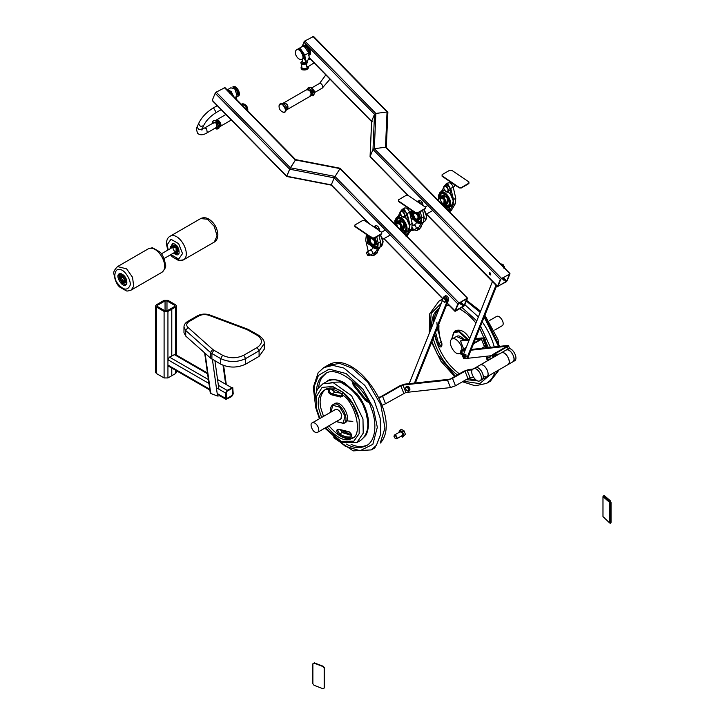 <?xml version="1.0" encoding="UTF-8"?>
<svg xmlns="http://www.w3.org/2000/svg" width="725" height="725" viewBox="0 0 725 725"><rect width="100%" height="100%" fill="white"/><g stroke="black" fill="none" stroke-linecap="round" stroke-linejoin="round"><path stroke-width="1.09" d="M301.836 46.79L304.799 40.999L313.354 36.567M387.041 111.976L387.866 112.357L386.298 147.746L385.51 147.22L386.298 147.746L385.51 147.22L374.327 148.698L385.51 147.22L387.041 111.976L387.83 112.511L387.041 111.976L375.858 113.453L387.041 111.976L312.865 36.341M408.519 195.705L370.103 156.537L370.892 157.062L370.103 156.537L371.626 121.293L372.423 121.818L371.626 121.293L374.517 114.26L375.858 113.453L374.517 114.26L371.599 121.438L370.067 156.682M500.35 279.388L509.947 273.842L507.065 280.874L506.023 281.98L497.468 286.411L500.35 279.388L372.985 149.504L370.103 156.537L372.985 149.504L374.327 148.698L372.985 149.504L374.517 114.26L303.757 42.113M489.484 272.518L489.982 274.367L490.789 274.775M489.602 274.594L489.266 272.582C490.589 272.863 491.043 273.651 490.617 274.929L489.602 274.594M500.73 279.161L498.093 286.303L506.684 281.092L509.566 274.059L500.73 279.161M385.51 147.22L509.947 273.842M497.957 286.638L426.527 214.065M507.672 364.793L512.647 361.929C516.988 360.407 511.125 348.942 506.802 349.876L505.86 350.175C510.291 347.184 516.925 359.709 512.647 361.929L514.397 360.914M507.844 364.702C512.131 362.482 505.488 349.958 501.048 352.948L501.999 352.64C506.322 351.716 512.194 363.18 507.853 364.702L486.729 376.9L483.33 376.556M481.753 379.755L481.926 379.664C486.212 377.444 479.569 364.92 475.129 367.91L479.941 365.137C484.373 362.156 491.006 374.671 486.729 376.9C490.961 374.227 484.508 362.509 479.932 365.137L507.781 349.069C512.203 346.079 518.846 358.603 514.569 360.823M479.832 380.87L480.004 380.779C484.291 378.55 477.648 366.025 473.207 369.025C468.459 371.146 475.79 383.181 479.832 380.87M343.596 431.284L351.652 434.973M343.777 423.482L345.317 422.593C352.214 419.358 341.484 398.822 334.452 403.78L332.92 404.668C339.943 399.711 350.673 420.246 343.777 423.482L336.183 421.597M325.045 389.697C320.423 394.337 319.054 400.599 320.958 408.483L323.522 416.368M328.951 425.774C338.14 436.532 346.088 440.537 352.812 437.791M358.866 418.144C353.592 397.635 337.932 383.878 325.969 389.089M327.029 426.88C336.989 438.272 345.272 442.114 351.879 438.398C362.917 436.015 356.274 403.897 342.762 395.034C336.563 389.388 330.319 387.775 324.048 390.195C318.674 394.599 317.006 401.061 319.036 409.589L321.601 417.473M340.07 419.349L340.75 419.123L341.747 415.244C340.197 410.921 338.004 409 335.186 409.48L334.642 409.951M325.924 373.484L322.426 376.909C320.368 379.528 319.045 383.344 318.456 388.346M351.09 444.353C356.727 446.962 362.128 447.225 367.285 445.132M346.36 444.072C353.265 448.123 359.926 448.675 366.352 445.721C376.647 440.438 376.737 421.143 371.218 408.157C365.817 387.893 336.618 363.959 324.945 374L320.504 378.015C318.048 381.096 316.671 385.8 316.372 392.143M451.557 339.363L454.439 331.37L455.98 330.491C461.046 329.159 465.604 331.833 469.664 338.521M476.008 380.045L468.024 378.541M459.324 373.828C447.135 364.666 438.879 351.725 434.556 335.004M433.586 322.571C433.994 316.68 435.852 312.031 439.169 308.605M477.367 380.806L466.103 379.646M457.403 374.943C446.011 366.506 437.936 354.335 433.178 338.448M431.583 327.591C431.303 318.411 433.922 311.859 439.441 307.926M446.292 305.615L449.409 305.624M459.532 308.823C465.758 312.276 471.205 316.997 475.863 323.006M479.669 328.325L488.333 347.592M489.892 355.875L490.109 359.265M212.778 100.512L212.28 100.286L215.171 93.253L216.213 92.138L224.768 87.716M369.968 224.288L331.307 184.866L334.198 177.833L331.307 184.866L286.756 176.229L290.381 167.783L295.528 159.872L289.638 169.197L215.171 93.253M212.28 100.286L286.756 176.229L289.638 169.197L334.198 177.833L340.079 168.508L334.198 177.833L457.837 303.929L467.444 298.383L464.553 305.415L463.511 306.53L455.445 311.179L454.956 310.952L457.837 303.929M464.172 305.633L466.809 298.492L458.744 303.15L455.336 310.735L464.172 305.633L460.656 302.044M455.445 311.179L447.289 303.132M224.279 87.489L295.329 159.944L339.88 168.581L467.444 298.383M233.541 96.334L231.13 91.377L227.215 89.882M228.656 90.743L230.849 92.039L232.689 95.464M227.016 89.991L230.858 87.77L234.972 89.157L237.148 96.162L235.779 99.388M216.213 123.168L216.866 127.174L207.268 132.72L206.616 128.715L204.559 128.017L214.156 122.471L216.213 123.168M242.313 104.074L244.243 104.128C246.727 105.868 247.914 107.925 247.796 110.291L247.714 110.789L247.796 110.291C247.932 107.481 246.745 105.424 244.243 104.128C242.73 103.521 241.679 103.748 241.099 104.799M216.041 120.259L216.331 120.024C218.388 118.42 222.82 125.362 220.074 126.522L219.729 126.657M215.914 120.368L216.367 120.096C218.379 118.528 222.72 125.316 220.038 126.449L219.793 126.558M237.247 96.624L238.208 96.072C241.579 94.984 237.22 85.958 233.731 86.411L232.77 86.964C236.259 86.52 240.618 95.537 237.247 96.624L236.876 96.778M237.41 94.821C237.827 91.803 236.513 89.519 233.459 87.979M232.036 94.794L227.686 90.362M230.188 93.688L228.71 92.012M295.936 55.272C294.93 52.952 295.084 51.167 296.407 49.925C299.597 47.17 305.524 58.136 301.836 59.332C299.525 59.84 297.558 58.48 295.936 55.272M296.407 49.925L297.359 49.372C300.558 46.617 306.485 57.583 302.796 58.779L301.836 59.332M304.763 46.808C307.527 47.886 308.85 50.134 308.75 53.55M302.688 46.4L303.123 46.047C306.032 43.428 311.868 53.215 308.932 55.163M303.123 46.047L304.083 45.494C307.273 42.739 313.2 53.704 309.512 54.901L308.551 55.453M298.319 48.82L302.162 46.599L304.364 46.608L308.687 52.898L309.185 57.474L307.527 60.927L306.213 61.081L305.352 59.686L304.844 55.118L300.522 48.829L297.884 49.173M299.969 49.581L304.083 54.801L304.591 59.368L305.452 60.764L305.606 62.114L302.941 62.921L302.126 59.16M304.554 59.088L303.213 58.453M301.79 66.546L300.92 67.905L301.99 69.02C306.412 69.582 308.379 68.694 307.889 66.356M300.92 67.905L302.071 69.763C305.533 70.37 307.645 69.727 308.406 67.833L307.953 66.41M301.41 63.102L301.926 67.797L302.706 68.612C305.723 69.047 307.201 68.44 307.137 66.791L306.285 66.138L306.902 63.356M302.343 61.072L300.848 62.64L301.772 63.601C304.763 64.126 306.593 63.564 307.246 61.933L306.711 61.172M307.327 67.198L314.043 62.894M300.92 62.894L301.827 64.117C304.817 64.643 306.648 64.09 307.309 62.45L307.237 62.196M283.656 103.032L283.774 102.959C287.417 103.702 288.641 105.823 287.435 109.303L287.308 109.366M279.043 105.805C278.917 108.623 280.104 110.671 282.605 111.976L282.696 112.012C290.1 113.861 280.512 98.373 279.043 105.805L281.191 103.421L283.973 103.467L287.1 108.016L285.75 111.306L286.157 109.113L282.397 103.648L281.191 103.421M287.073 109.529L287.481 109.375C288.713 105.814 287.462 103.648 283.729 102.887L283.393 103.168M287.481 109.375L310.517 96.072C311.75 92.51 310.499 90.344 306.766 89.583L283.729 102.887M440.791 194.427L440.129 197.037M444.688 204.921L447.234 205.664C453.56 204.822 445.213 189.252 440.764 194.454L440.102 197.064M444.642 204.93L447.234 205.664M444.96 185.382L445.748 184.213L448.113 184.585L451.068 189.723L450.47 194.218L448.177 191.826M441.86 191.155L440.61 191.953L441.86 191.155M443.573 187.811L441.498 191.309M449.4 211.773L451.349 210.413L455.336 203.653L455.762 198.278L453.197 187.059C451.566 183.235 449.736 181.993 447.697 183.325M451.068 189.723L453.515 199.574L453.089 204.948L449.101 211.709L449.736 206.571L455.336 203.653M449.409 210.631L449.047 211.41M444.126 206.389L448.413 206.924L450.071 203.761L446.999 195.505L440.637 192.632L438.933 199.067M442.332 204.939L442.975 205.538M450.47 194.218L450.814 189.868M449.165 210.776L449.509 206.435M442.005 191.192L440.691 191.935M442.812 204.667L444.316 205.927L448.639 206.77M440.51 192.687C439.142 193.539 438.779 195.569 439.413 198.786M446.129 204.214L446.935 203.553L446.129 204.214M446.065 204.115L446.727 203.653L446.065 204.115M444.479 196.946L443.637 196.267L444.479 196.946M443.673 196.819L444.461 196.729L443.881 196.339L443.673 196.819M444.47 197.182L444.47 196.348M443.591 196.285L443.437 197.091M444.443 196.964L443.537 196.765M445.848 204.323L446.636 203.861M444.923 196.647L443.392 197.064L443.383 196.276L444.923 196.647M445.087 204.758C447.978 202.864 443.618 195.079 440.474 196.765L439.531 198.704C441.389 191.11 450.134 207.196 442.921 204.604L445.757 204.377M440.474 196.765L442.504 195.587C445.648 193.91 450.007 201.686 447.126 203.589L446.301 204.06M413.413 217.174L412.643 211.002L413.06 216.349M414.419 218.705L416.603 220.844L419.431 221.732L413.884 217.989M421.406 220.083L419.394 221.732M421.488 204.513L419.123 201.323L416.485 201.115M420.346 211.618L421.778 217.899L421.352 223.273L416.812 230.595L413.993 229.87M422.584 210.323L424.025 216.603L421.778 217.899M417.364 230.033L419.603 228.738L423.599 221.968L424.025 216.603M416.812 230.595L419.304 229.154L420.119 227.868M418.678 212.579L421.388 220.463L419.693 223.69L410.957 218.098M413.622 225.067L413.622 225.067C414.99 224.949 415.86 225.928 416.241 227.985L415.797 228.828M410.939 211.673C409.888 216.059 416.041 224.478 420.264 223.246M420.908 222.339L416.304 221.814L411.728 210.386M411.836 210.458C411.129 214.827 412.679 218.569 416.494 221.705L420.763 222.439M414.464 212.244L412.715 214.482L415.86 219.938C419.503 220.282 419.82 218.098 416.812 213.386M414.183 212.053L412.715 214.419M415.923 219.974L418.289 220.237C419.739 218.261 419.349 215.968 417.111 213.358M418.189 212.86L420.228 217.872L418.733 219.856M397.209 219.584L396.548 222.194M401.097 230.088L403.653 230.822C409.969 229.979 401.632 214.41 397.182 219.621L396.53 221.56M401.061 230.097L403.644 230.822M401.396 210.468L402.167 209.38L404.532 209.752L407.486 214.89L406.924 219.358L404.632 217.02M398.27 216.322L397.028 217.119L398.27 216.322M399.973 212.987L397.916 216.476M406.897 236.314L411.755 228.81L412.181 223.445L409.607 212.226C407.985 208.401 406.145 207.16 404.115 208.492M406.236 235.643L409.507 230.106L411.755 228.81M407.486 214.89L409.933 224.741L409.507 230.106L406.145 231.737L405.828 235.797M403.109 232.462L404.822 232.082L406.489 228.919L403.408 220.663L397.046 217.799L395.352 224.224M394.835 221.877L396.457 217.473C402.393 213.812 410.984 229.245 405.148 232.526L407.767 231.266L409.734 226.155L406.924 219.358L407.233 215.035M405.574 235.942L405.918 231.601M398.424 216.349L397.11 217.101M402.692 232.027L405.058 231.937M396.928 217.844C395.56 218.696 395.188 220.735 395.832 223.953M402.538 229.381L403.354 228.71L402.538 229.381M402.475 229.281L403.145 228.819L402.475 229.281M400.889 222.113L400.055 221.424L400.843 221.488L400.889 222.113M400.091 221.986L400.88 221.895L400.3 221.506L400.091 221.986M400.889 222.339L400.889 221.515M400.01 221.442L399.856 222.249M400.853 222.131L399.946 221.932M402.266 229.481L403.046 229.028M401.342 221.814L399.81 222.231L399.801 221.442L401.342 221.814M400.834 230.133L401.505 229.925C404.387 228.022 400.037 220.246 396.892 221.932L395.941 223.862C396.792 217.364 405.864 228.647 400.744 230.042M396.892 221.932L398.922 220.753C402.067 219.068 406.426 226.852 403.544 228.747L402.719 229.218M399.375 218.624L400.979 218.515M369.832 242.331L369.061 236.169L368.717 237.601L369.478 241.516M370.837 243.872L373.022 246.002L375.849 246.89M377.825 245.249L375.813 246.899L370.303 243.156M368.273 251.466L365.708 240.247L366.424 234.383M377.906 229.671L375.532 226.49L372.895 226.273M376.755 236.785L378.196 243.065L377.77 248.43L373.23 255.753L370.412 255.028M379.003 235.489L380.444 241.769L378.196 243.065M373.774 255.2L376.021 253.904L380.018 247.134L380.444 241.769M373.23 255.753L375.722 254.312L376.538 253.034M375.097 237.746L377.807 245.63L376.103 248.856L367.448 243.419L367.212 234.918M370.04 250.234L370.04 250.234C371.408 250.116 372.278 251.086 372.65 253.152L372.206 253.995M367.738 235.272C365.3 239.658 371.789 249.572 376.683 248.412M377.326 247.506L372.722 246.98L368.146 235.543M368.255 235.625C367.548 239.984 369.097 243.736 372.913 246.862L377.181 247.606M370.874 237.401L369.134 239.649L372.278 245.104C375.922 245.449 376.239 243.265 373.23 238.552M370.602 237.22L369.134 239.585M372.333 245.132L374.698 245.394C376.157 243.419 375.767 241.126 373.529 238.525M374.608 238.027L376.647 243.029L375.142 245.014M445.449 295.655L443.863 296.86C445.929 295.891 447.126 297.105 447.452 300.494L414.464 383.072M447.452 300.494L448.612 299.824L415.389 382.963M443.863 296.86L443.347 298.147M442.631 299.933L409.181 383.643M448.612 299.824C448.277 296.443 447.08 295.229 445.014 296.19M472.392 369.822L467.145 370.403L470.081 377.816L467.942 378.586L464.997 371.173L463.674 371.318L451.195 378.522L452.518 378.377L455.463 385.791L467.942 378.586L464.997 371.173L452.518 378.377L455.463 385.791L450.461 387.594L405.9 392.461L385.519 403.762L382.573 396.348L385.519 403.762L382.147 405.202M473.579 377.435L470.081 377.816L467.145 370.403L463.674 371.318L468.676 369.514L467.145 370.403L468.676 369.514L473.226 369.016M399.493 385.963L381.259 396.493L382.573 396.348L400.816 385.818L403.762 393.231L400.816 385.818L399.493 385.963L402.955 385.038L405.9 392.461L402.955 385.038L404.496 384.159L399.493 385.963M378.84 397.291L382.573 396.348L379.084 397.817M449.056 379.293L452.518 378.377L447.515 380.181L450.461 387.594L447.515 380.181L402.955 385.038L404.496 384.159L449.056 379.293L447.515 380.181L449.056 379.293M480.983 379.972L481.926 379.664C486.158 377 479.705 365.282 475.138 367.91L473.217 369.016M315.756 432.408L317.641 432.299C321.121 430.016 315.91 421.071 312.212 422.892C309.321 423.518 312.321 431.774 315.756 432.408M499.144 354.054L494.595 354.543L493.063 355.431L493.752 357.162L493.063 355.431L492.212 355.286L493.109 357.534M497.604 354.942L493.063 355.431C491.84 355.486 491.967 355.051 493.435 354.135L494.967 354.507L494.758 353.99L507.237 346.786L505.914 346.931L493.435 354.135L494.758 353.99L494.595 354.543L494.758 353.99M465.024 350.13L461.897 349.93L466.066 347.529M473.778 343.07L480.14 339.4L481.454 339.255L480.14 339.4L480.294 338.847L480.14 339.4M481.536 348.326L484.4 346.677L481.454 339.255L473.461 343.877M464.725 350.882L461.517 351.235L465.749 348.326M485.623 345.526L482.678 338.113L481.835 337.959L480.439 339.209L475.247 339.4M475.546 338.647L481.835 337.959C483.058 337.904 482.932 338.339 481.454 339.255L484.4 346.677C485.877 345.752 486.004 345.317 484.78 345.372M469.347 339.318L462.033 340.116L460.493 341.004L463.438 348.426L464.761 348.281M469.048 340.07L460.493 341.004M481.835 337.959L480.294 338.847M494.595 354.543L493.063 355.431M509.729 348.825L508.461 345.635L506.077 346.369L507.618 345.481C508.841 345.435 508.714 345.861 507.237 346.786L508.089 348.915L507.237 346.786L505.914 346.931L506.077 346.369L505.914 346.931M506.077 346.369L470.933 350.202M463.058 350.347L461.517 351.235L463.094 355.187L461.517 351.235L460.674 351.081L463.619 358.503L464.462 358.648L463.991 357.461L464.462 358.648L465.35 358.549M492.347 355.603L466.773 358.395M507.618 345.481L471.232 349.459M461.517 351.235C460.293 351.29 460.42 350.855 461.897 349.93L463.221 349.785M456.496 336.482L456.768 336.3C458.834 335.222 461.308 336.418 464.199 339.88L456.496 336.482M461.789 350.003C463.076 345.499 455.264 336.346 451.974 339.073L451.702 339.255C446.999 342.2 455.137 356.836 460.112 353.184L461.118 352.205M496.344 316.598L496.534 316.481C499.824 314.433 505.787 323.993 501.954 325.888L494.74 330.056M492.411 281.59L462.913 355.848M503.793 267.969C503.458 264.58 502.262 263.374 500.196 264.335M496.625 285.886L468.069 357.371L466.474 358.567L464.091 357.498M466.474 358.567L468.069 357.371M496 285.242L466.918 358.032M465.794 354.534L466.13 356.546C464.807 356.265 464.353 355.486 464.779 354.199L465.794 354.534M185.718 336.056L185.718 330.509L210.468 352.504L210.468 358.041L185.718 336.056L183.969 332.639L183.969 327.093L185.718 330.509L187.993 327.437C185.99 325.335 186.343 323.368 189.071 321.556L198.768 315.955C201.922 314.378 205.32 314.17 208.963 315.339L247.053 329.621L257.167 335.322C262.867 339.382 262.867 343.451 257.167 347.511L243.727 355.268L245.648 358.594L259.088 350.837L257.167 347.511M210.468 358.041L220.69 364.14C229.009 368.028 237.329 368.028 245.648 364.14L259.088 356.383L264.263 349.178L264.263 343.632L259.088 350.837L259.088 356.383M225.983 399.339L231.683 396.575L233.214 393.911L232.761 387.594L227.07 390.367L225.538 393.022L225.983 399.339L219.829 395.787L217.545 396.022L210.739 393.476L210.757 392.388M165.055 310.889L157.379 306.448L157.379 305.343L165.055 300.911L166.977 300.911L174.653 305.343L174.653 306.448L166.977 310.889L165.055 310.889L165.055 300.911M157.379 306.448L157.379 305.343L157.379 306.448M164.095 300.358L156.419 304.79L155.621 305.896L156.419 307.001L164.095 311.442L167.937 311.442L175.613 307.001L176.411 305.896L175.613 304.79L167.937 300.358L164.095 300.358M155.621 305.896L155.621 372.405L156.419 373.52L164.095 377.952L167.937 377.952L175.613 373.52L176.411 372.405L176.411 370.72M174.653 305.343L174.653 306.448L174.653 305.343M231.683 395.687L227.07 398.342L226.3 397.907L226.3 392.578L227.07 391.255L231.683 388.591L232.444 389.035L232.444 394.355L231.683 395.687M227.07 398.342L226.3 397.907L227.07 398.342M207.468 372.985L175.169 354.344L169.469 357.108L167.937 359.772L167.937 365.092L168.381 366.089L209.851 390.032M231.683 388.591L232.444 389.035M364.548 220.608L362.636 220.518L354.951 224.949L354.951 226.155L372.161 237.827L374.082 237.927L381.758 233.495L381.767 232.29L364.548 220.608M354.951 224.949L354.915 226.572L354.924 225.375L354.915 226.572L372.133 238.253L374.046 238.344L381.731 233.912L381.767 232.29M408.13 195.451L406.218 195.351L398.542 199.792L398.532 200.988L415.751 212.67L417.663 212.76L425.348 208.329L425.348 207.123L408.13 195.451M398.542 199.792L398.496 201.414L398.505 200.209L398.496 201.414L415.715 213.087L417.627 213.186L425.312 208.755L425.348 207.123M451.72 170.284L449.799 170.194L442.123 174.625L442.114 175.831L459.333 187.503L461.245 187.603L468.93 183.162L468.93 181.966L451.72 170.284M442.123 174.625L442.087 176.248L442.087 175.051L442.087 176.248L459.297 187.929L461.218 188.02L468.894 183.588L468.93 181.966M312.874 683.729L314.007 685.27L323.042 688.75L324.166 688.079L324.166 668.124L323.042 666.583L314.007 663.103L312.874 663.774L312.874 683.729M323.042 688.75L324.474 687.817L323.341 688.487L324.474 687.817L324.474 667.861L323.341 666.32L314.306 662.84L312.874 663.774M602.982 496.652L602.982 516.608L609.381 522.707L609.761 502.525L602.982 496.652L603.807 496.253L610.214 502.343L610.214 522.299L609.381 522.707M603.055 496.38L603.807 495.692L609.834 500.912L610.586 502.67L610.586 522.625L609.453 522.752M603.055 496.154L604.26 495.519L610.287 500.739L611.039 502.498L611.039 522.453L609.834 523.088M603.508 495.982L604.26 495.519L603.508 495.982M395.388 438.652L396.593 438.833L397.046 437.837C396.584 435.852 395.714 434.928 394.418 435.072L393.974 436.214M396.575 437.837L395.27 438.589L393.974 436.341C394.826 434.9 395.696 435.399 396.575 437.837M402.484 434.012L402.203 433.287M401.278 432.154L399.946 431.882L394.418 435.072M401.224 436.359L402.52 437.103L405.411 434.311L404.079 430.886L401.414 429.345L399.856 430.251L398.705 432.598M402.52 437.103L405.411 434.311M403.843 435.208L402.52 431.783L404.079 430.886M402.52 431.783L399.856 430.251M402.638 436.359L403.345 434.918C402.701 432.127 401.478 430.831 399.656 431.031L399.584 431.076M401.043 436.269L402.556 436.405L403.191 435.009C402.547 432.218 401.324 430.922 399.502 431.121L398.877 432.499M446.673 207.667L445.966 208.075M447.533 207.169L448.413 210.767M447.86 208.138L448.304 209.453M454.82 184.884L454.466 186.552L453.243 187.258M454.91 185.41L454.883 184.929M447.878 191.509L447.379 192.279L445.839 191.572L447.878 191.509L447.968 188.908L448.793 190.503L447.878 191.509M444.715 190.63L443.89 189.035L445.839 191.572L444.715 190.63M443.483 187.195L443.981 186.425L443.89 189.035L443.483 187.195M446.02 186.361L447.561 187.068L447.968 188.908L446.02 186.361L443.981 186.425L444.896 185.419L446.02 186.361M444.896 185.419L446.455 184.512L449.119 186.171L447.561 187.068M449.119 186.171L450.361 189.606L448.793 190.503M450.361 189.606L447.379 192.279M446.328 185.219L448.186 185.591M449.464 187.141L450.007 189.198M411.555 230.396L412.77 230.577L413.159 229.082L412.289 227.423M412.135 227.967L412.697 229.163L411.447 230.333L411.039 230.024M419.249 228.674L420.808 227.768L421.488 225.185M423.164 205.791L422.385 202.411L421.298 201.197L419.793 200.218L418.234 201.124M420.826 203.308L422.385 202.411M404.079 232.843L404.441 233.822M404.188 233.142L404.532 233.912M411.238 210.051L410.876 211.718L409.652 212.416M411.32 210.576L411.292 210.096M404.36 216.594L403.916 217.437L402.375 216.811L404.36 216.594L404.333 213.911L405.212 215.506L404.36 216.594M401.251 215.941L400.372 214.346L402.375 216.811L401.251 215.941M399.892 212.516L400.336 211.673L400.372 214.346L399.892 212.516M402.321 211.455L403.852 212.081L404.333 213.911L402.321 211.455L400.336 211.673L401.197 210.585L402.321 211.455M401.197 210.585L402.756 209.688L405.411 211.183L403.852 212.081M405.411 211.183L406.779 214.609L405.212 215.506M406.779 214.609L405.474 216.539L403.916 217.437M402.737 210.377L404.414 210.613M405.801 212.144L406.426 214.238M367.974 255.553L369.179 255.744L369.56 254.176L367.013 251.974L366.56 253.116M369.097 254.267L367.856 255.499L366.56 253.243C367.158 251.829 368.01 252.164 369.097 254.267M375.731 253.795L377.29 252.889L377.87 250.234M379.465 231.329L379.075 228.067L378.042 226.671L376.601 225.511L374.517 226.209M377.517 228.973L379.075 228.067M375.042 226.408L376.601 225.511M401.65 435.915L402.792 434.801L401.904 432.517L400.127 431.493L399.783 431.973M445.576 300.63L445.938 301.673L445.177 302.108L445.576 300.63L444.488 298.745L445.485 299.425L445.576 300.63M444.688 302.388L443.691 301.709L445.177 302.108L444.688 302.388M442.975 300.866L443.691 301.709L442.975 300.866M443.011 298.347L443.772 297.903L444.488 298.745L443.011 298.347L442.612 299.824L443.011 298.347M383.815 238.724L442.54 298.618L443.772 297.903M444.751 297.341L446.464 298.863L445.485 299.425M446.464 298.863L446.917 301.111L445.938 301.673M408.61 390.467L408.447 391.174L407.432 390.929L408.61 390.467L408.338 388.564L409.045 389.597L408.61 390.467M406.698 390.53L405.991 389.497L406.698 390.53M405.556 388.301L405.991 389.497L405.556 388.301M406.888 387.123L407.903 387.368L408.338 388.564L406.888 387.123L405.719 387.594L406.154 386.724L406.888 387.123M406.154 386.724L407.133 386.162L408.873 386.806L407.903 387.368M408.873 386.806L410.024 389.026L409.045 389.597M410.024 389.026L409.426 390.612L408.447 391.174M409.253 387.531L409.634 388.265M463.773 357.343L464.544 357.47L464.816 356.673L463.184 355.114L464.779 354.199M464.462 356.709L463.692 357.298L462.903 355.939L464.462 356.709M504.047 268.513L504.446 266.746L502.434 264.326M503.467 267.308L504.446 266.746M502.171 265.16L503.141 264.598M120.169 273.996L119.362 275.428C118.03 278.699 123.748 285.967 126.005 284.109M125.117 282.542L125.425 282.406C126.757 278.5 125.398 276.153 121.356 275.355L120.776 275.69L123.495 276.37L125.615 281.617L124.854 282.741C120.495 283.158 118.238 277.276 120.776 275.69L120.015 276.814M120.567 277.838C120.821 280.521 121.9 281.835 123.794 281.789C124.673 279.179 123.767 277.612 121.075 277.086L120.567 277.838M122.244 277.122L121.474 278.219L123.005 280.874L124.347 280.747M124.183 281.354L123.187 280.965M121.483 278.01L121.646 276.959M172.351 247.297L173.773 245.095C177.77 245.857 179.129 248.213 177.843 252.146L177.272 252.481C178.558 248.539 177.199 246.192 173.193 245.422L172.197 247.569M171.852 247.769L171.653 246.237L172.595 243.727M178.422 253.85L174.562 252.472M172.931 248.068L173.493 246.826C176.157 247.334 177.063 248.902 176.202 251.53C174.598 251.702 173.502 250.551 172.931 248.068M501.863 278.255L503.703 280.131M459.36 302.796L461.2 304.672M465.45 356.483L466.084 354.906M171.78 375.731L171.78 368.046M171.78 355.776L171.78 309.222M371.626 121.293L309.203 57.628M501.392 278.273L374.327 148.698L375.858 113.453L304.799 40.999M386.298 147.746L387.83 112.511M506.684 281.092L503.159 277.503M506.159 281.644L502.479 277.902M339.064 434.982C335.92 431.085 335.992 429.209 339.282 429.345L347.928 431.493C351.525 433.07 352.459 435.199 350.728 437.882C347.202 438.562 343.315 437.592 339.064 434.982L339.663 433.994C343.786 436.532 347.556 437.474 350.982 436.812L351.263 436.704C352.894 437.954 349.64 430.469 348.671 431.955L338.394 429.472L337.832 430.623L339.663 433.994L342.354 432.444L340.795 430.487M339.826 429.662L339.282 429.345M331.842 394.889C328.244 393.312 327.31 391.183 329.041 388.5L329.938 388.899C328.606 390.965 329.331 392.606 332.095 393.82L331.842 394.889L340.496 397.037L341.094 396.058L342.535 396.24L342.843 395.098M329.938 388.899L329.041 388.5M339.536 392.551L334.787 392.261L332.095 393.82L341.094 396.058L342.807 395.062M335.684 392.669L332.113 390.141L331.823 389.162M336.291 421.533L343.206 423.183L344.982 416.041L339.744 407.151L332.884 405.32L330.863 412.126M319.435 418.724L315.991 408.483C313.535 398.297 316.825 389.416 318.257 388.256L322.915 383.797L333.319 382.746L351.562 395.723L362.971 418.932L363.225 433.133L356.845 442.585L340.75 442.196L324.863 428.131M325.308 427.877L341.085 441.344L353.818 441.199L359.156 433.695L359.201 419.585L352.712 403.843L343.351 392.678L332.739 386.507L322.118 387.395L316.363 396.566L316.725 409.018L319.879 418.47M366.805 416.712C365.219 397.373 336.083 371.635 326.757 381.577C331.978 378.849 337.796 379.202 344.212 382.646L357.198 393.965C362.391 400.644 365.862 407.885 367.62 415.679C370.076 425.865 366.787 434.746 365.355 435.906L360.697 440.365C367.249 435 369.288 427.116 366.805 416.712M331.026 382.32L340.279 382.03L352.096 389.207L361.965 402.103L366.886 415.144M343.079 395.306L340.496 397.037M351.407 436.568L350.728 437.882M351.571 435.471L342.907 432.762M347.928 431.493L348.825 431.901M352.604 381.042L354.036 384.386L353.32 385.283L351.688 380.263M355.386 383.607L354.036 384.386L366.261 399.883L368.382 401.677M315.565 406.181L313.282 387.377L318.184 372.686L323.803 367.602L332.857 365.382L343.913 368.073L364.793 385.392L374.2 400.481L380.145 418.071L380.725 434.139L376.411 445.304L371.327 449.908L353.184 450.877L333.79 437.755M333.708 436.858L345.182 446.174L360.008 450.76L372.849 444.325L377.317 427.279L373.312 408.012L362.917 389.171L346.115 373.556L329.159 369.107L318.447 375.405L314.378 385.936L315.13 402.076M380.253 443.084L384.957 427.968L380.752 404.577L367.512 381.785L351.897 368.028L339.635 363.406L327.646 365.391C355.35 347.157 402.257 417.165 380.788 442.603L380.253 443.084M368.844 402.62L365.264 400.417L353.32 385.283M367.167 399.357L365.264 400.417M438.688 324.664L438.942 325.597M483.339 339.771L484.644 337.397M483.611 340.768L485.696 339.826M484.916 337.995L484.69 340.406L486.883 347.746M435.589 332.403L438.643 343.659L441.335 342.109M438.933 326.313C438.589 331.678 439.586 337.478 441.924 343.713C442.042 347.973 440.592 348.072 437.565 344.022L438.643 343.659L441.262 346.015L441.733 343.677C439.35 337.343 438.344 331.425 438.697 325.924L438.589 324.909M487.825 356.102L487.744 358.232L490.435 356.682M487.327 360.878L486.593 358.177L487.744 358.232L488.306 360.307M454.439 331.37L459.17 331.117L468.151 339.454M467.335 339.545L458.871 331.814L453.605 332.585L451.684 339.264M459.813 353.329L462.07 354.607M499.289 369.641L490.363 381.178L498.718 369.968M498.555 346.468L484.164 317.088M480.131 312.321L466.338 301.074M438.444 333.029L437.411 327.845M437.184 326.187L436.876 322.308M433.251 316.127L433.115 323.758M464.843 304.718L478.328 316.843M482.243 321.882C487.871 329.866 491.885 338.212 494.269 346.94M494.885 372.188C493.517 376.964 490.734 380.697 486.52 383.398L475.192 385.791L462.45 381.758M429.272 333.373L429.708 313.807L439.006 301.093L442.567 299.579M441.289 303.286L431.23 313.272L429.726 332.231M431.919 341.584L437.447 354.507L455.291 376.157M463.32 381.25L479.751 383.625L489.656 375.206M492.375 357.96L492.13 355.631M490.435 347.357L480.557 326.105M476.724 320.858L461.943 307.427M486.593 358.177L486.665 356.229M485.741 347.873L485.306 346.061M437.565 344.022L434.782 334.424M439.957 338.067L437.809 326.848M216.213 92.138L290.381 167.783L334.941 176.42L458.88 302.814M463.647 306.195L459.967 302.443M442.739 298.501L384.014 238.616M234.737 97.549L237.148 96.162M217.237 105.669L212.987 108.125L213.576 107.998L216.132 112.321L215.697 112.828L221.17 109.665M212.987 108.125C206.462 112.23 201.713 117.269 198.732 123.25C199.393 126.367 201.061 127.074 203.725 125.362C206.136 120.631 210.123 116.453 215.697 112.828M198.732 123.25L197.327 126.567C197.988 129.684 199.656 130.391 202.329 128.678L201.922 130.165L201.623 129.639M241.461 104.409L245.222 105.497L247.343 110.408M212.425 122.344L213.703 120.305L216.721 120.513L218.026 121.492L219.847 125.933L218.524 128.66L219.041 127.926L217.101 121.673L213.703 120.305L212.389 121.782L212.298 123.549M216.104 120.278C219.476 121.22 220.69 123.323 219.748 126.594M212.389 123.495L216.666 122.108L217.473 128.796L215.108 128.198M305.352 59.686L304.591 59.368M304.844 55.118L308.687 52.898M325.815 74.902L319.58 83.384L320.677 83.384C322.734 85.052 323.278 86.619 322.29 88.088L314.55 92.555M287.435 109.303L287.191 109.448C288.396 105.959 287.182 103.847 283.529 103.095L283.774 102.959M310.871 95.773L310.237 95.637C313.708 94.848 313.445 92.492 309.493 88.586L307.146 89.438M310.472 96.008L310.934 95.736C312.14 92.256 310.925 90.136 307.273 89.392L307.21 89.429M310.128 95.582L313.146 95.8L314.405 92.9L310.536 87.281L308.324 87.444L307.001 90.172M314.423 93.761L310.907 87.435M438.417 196.711L440.039 192.306C445.975 188.645 454.566 204.087 448.73 207.359L444.108 206.571M450.506 194.191L453.315 200.988L451.349 206.099L448.702 207.377M438.752 199.176L438.344 195.705L440.039 192.306L444.425 190.158M441.452 191.391L444.815 189.769M449.101 211.709L451.349 210.413M450.742 193.792L453.515 199.574L455.762 198.278M450.95 188.355L453.197 187.059M438.806 199.139L438.435 195.859L441.833 192.216L447.733 196.221L450.234 203.87L446.836 207.513L444.552 206.824M440.438 198.197L444.108 199.284L443.827 204.078M445.177 202.212L444.479 203.707C442.341 203.879 440.981 202.357 440.392 199.139L441.081 197.825L442.721 197.961M440.247 196.928L447.434 196.783L446.745 205.483L444.833 204.876M423.835 221.515L425.04 221.034C427.397 218.007 426.998 214.192 423.853 209.597M424.297 218.424L423.772 215.506M423.599 221.968L421.352 223.273M426.644 216.657L423.898 209.561M413.359 214.609C413.313 220.608 421.334 220.926 417.301 214.754C415.307 212.633 413.993 212.588 413.359 214.609M415.923 213.431L414.283 213.295L413.585 214.618C414.174 217.835 415.543 219.358 417.673 219.177L418.379 217.69M421.533 218.751L415.099 219.394M412.806 215.416L412.797 211.111M403.508 232.861L405.148 232.526L403.481 232.834M396.43 217.491L400.853 215.325M397.871 216.558L401.233 214.926M406.743 236.169L407.758 235.58M407.16 218.95L409.933 224.741L412.181 223.445M407.368 213.522L409.607 212.226M395.225 224.297L394.853 221.025L398.252 217.382L404.151 221.388L406.662 228.973L403.327 232.68M396.856 223.363L400.526 224.451L400.245 229.236M397.3 226.535L396.802 224.306L397.499 222.983L399.14 223.119M401.596 227.378L400.898 228.864C401.858 225.692 400.726 223.735 397.499 222.983M396.666 222.086L403.852 221.941L403.163 230.65L401.097 229.952M381.432 246.219L381.459 246.201C383.815 243.165 383.416 239.35 380.263 234.755M380.707 243.582L380.19 240.673M380.018 247.134L377.77 248.43M380.417 246.255L383.063 242.023L380.317 234.728M369.777 239.767C369.723 245.775 377.752 246.083 373.719 239.921C371.726 237.8 370.412 237.746 369.777 239.767M372.333 238.597L370.692 238.462L370.004 239.776C370.593 243.002 371.952 244.515 374.091 244.343L374.789 242.848M377.816 244.697L371.517 244.561M369.224 240.582L369.215 236.278M189.071 321.556L187.712 321.42L197.408 315.819C201.333 313.816 205.501 313.544 209.924 315.013L248.013 329.295L258.526 335.186L257.167 335.322M249.735 330.111L248.376 330.237M248.013 329.295L247.053 329.621M209.924 315.013L208.963 315.339M197.408 315.819L198.768 315.955M211.899 359.065L211.899 353.519L210.468 352.504L212.742 349.432L187.993 327.437M220.69 364.14L220.69 358.594L211.899 353.519L213.821 350.193L212.742 349.432M245.648 364.14L245.648 358.594C237.329 362.482 229.009 362.482 220.69 358.594L222.611 355.268L213.821 350.193M243.727 355.268C236.694 358.558 229.653 358.558 222.611 355.268M225.683 384.241L223.019 365.273M214.926 360.814L218.914 389.198M217.545 396.022L212.398 359.355M210.739 393.476L205.093 353.274M166.977 300.911L166.977 310.889M156.419 307.001L156.419 373.52M164.095 311.442L164.095 377.952M167.937 311.442L167.937 377.952M175.613 307.001L175.613 355.341M175.613 370.257L175.613 373.52M225.538 398.342L217.201 393.53M210.177 389.479L167.937 365.092M225.538 393.022L216.385 387.739M209.362 383.688L167.937 359.772M231.683 387.703L217.554 379.547M207.577 373.792L174.082 354.452M227.07 390.367L218.37 385.337M208.392 379.583L169.469 357.108M609.834 501.464L609.381 501.646M610.214 502.343L609.761 502.525M610.586 502.67L611.039 502.498M609.834 500.912L610.287 500.739M119.879 274.132L118.782 275.754L121.836 283.303L125.751 284.3L126.694 282.868C126.485 278.545 124.972 275.672 122.153 274.249L119.879 274.132M126.839 283.212C123.912 291.858 112.348 272.464 121.157 273.678C125.044 275.591 126.938 278.772 126.839 283.212M124.854 281.517C125.679 276.08 117.251 274.068 120.712 280.53C122.543 282.877 123.921 283.212 124.854 281.517M129.893 285.831C131.995 281.545 124.927 269.673 120.268 269.682C115.094 267.335 112.783 276.977 117.133 282.795C122.77 290.036 127.02 291.051 129.893 285.831M117.568 266.573L126.612 268.857L132.548 277.285L133.681 286.33L131.143 290.082C128.398 291.015 126.784 291.26 126.295 290.816L119.96 287.218C117.06 285.016 115.067 280.684 113.961 274.213C113.118 272.373 114.323 269.827 117.568 266.573L148.281 248.838C157.57 244.189 170.466 266.628 161.856 272.346C165.101 269.093 166.306 266.537 165.463 264.707C164.358 258.236 162.364 253.904 159.464 251.702L153.129 248.104C152.64 247.66 151.027 247.905 148.281 248.838M173.991 252.807L178.169 254.04C179.229 254.403 179.383 252.644 178.64 248.757C176.592 244.823 174.48 243.192 172.296 243.872L171.082 246.563L171.272 248.104M170.583 248.503L170.312 246.572L177.108 245.938L177.127 255.019L173.302 253.206M175.078 252.173L176.102 252.391L176.093 247.388L172.36 247.47M214.274 242.087L217.083 235.843L214.256 226.381L207.468 219.231L200.698 218.569C203.417 217.228 206.217 217.464 209.117 219.276C214.392 222.874 217.31 228.031 217.881 234.737C217.699 238.462 216.494 240.908 214.274 242.087L183.552 259.822C181.649 261.045 179.048 260.601 175.758 258.499M170.946 254.557L178.703 259.07L182.528 253.587L178.667 243.691L170.991 239.277L167.167 244.76L168.236 249.862M167.774 250.116L166.369 243.654C166.587 239.875 167.792 237.419 169.976 236.305C179.138 231.094 192.016 254.457 183.552 259.822L178.631 260.538L172.133 256.713L170.493 254.819M371.59 121.573L309.203 57.955M387.775 112.13L313.363 36.25M386.244 147.374L509.956 273.524M370.158 156.917L407.767 195.261M432.771 210.468L426.309 214.192L497.459 286.728M486.729 376.9L480.004 380.779M332.92 404.668C330.763 406.145 330.056 408.737 330.799 412.443M322.915 383.797L326.757 381.577M360.697 440.365L356.854 442.585M342.318 393.43L334.397 392.125L332.15 389.225M351.562 435.399L342.762 432.399L341.294 430.732M352.821 421.397L345.743 420.745M323.803 367.602L327.646 365.391M375.16 447.688L371.327 449.908M472.292 306.077L475.237 307.518M480.385 311.025L466.628 300.358M484.898 315.248L497.984 339.454L499.027 346.423M462.169 354.851L459.659 353.392M499.579 346.36L484.644 315.892M454.684 376.511L441.008 361.322L431.611 342.372M490.363 381.178L486.52 383.398M439.006 301.093L442.848 298.872M438.942 332.847L438.036 326.286M295.592 159.618L224.777 87.399M369.016 223.635L331.234 185.12L286.692 176.483L212.28 100.603M467.444 298.066L340.152 168.254L295.592 159.609M447.198 303.367L454.947 311.27M203.725 125.362L202.32 128.678M197.327 126.567C196.176 127.754 196.312 130.038 197.735 133.427C200.127 135.43 203.308 135.194 207.268 132.72M202.148 129.141L204.559 128.017M225.901 114.496L216.331 120.024M231.32 120.024L220.074 126.522M215.017 128.252L216.847 129.104L218.524 128.66M220.038 126.449L219.575 126.712M306.213 61.081L305.452 60.764M307.309 62.45L307.246 61.933M300.902 63.157L300.848 62.64M310.119 58.888L308.66 59.731M329.984 79.152L322.29 88.088M319.58 83.384L311.832 87.852M283.529 103.095L282.977 103.276M282.705 112.012L282.705 112.012C284.109 112.574 285.124 112.339 285.75 111.306M313.146 95.8L314.596 93.38C313.726 91.713 316.453 92.329 310.78 87.227L308.324 87.444M306.811 89.655L307.273 89.392M440.836 194.363L441.036 196.439M448.24 182.773L445.748 184.213M448.73 207.359L444.778 207.06M440.746 192.533L440.265 192.814M441.081 197.825C444.307 198.578 445.44 200.535 444.479 203.707M444.905 192.324L443.899 192.904M423.953 209.534L426.69 216.15L425.031 221.043L423.554 222.049M417.673 219.177C418.633 216.005 417.5 214.047 414.283 213.295M418.289 220.237L419.286 219.657M413.667 212.244L414.664 211.664M397.536 217.708L397.273 220.264M404.659 207.939L402.167 209.38M396.457 217.473L394.753 220.871L395.161 224.333L398.822 222.222M399.203 217.926L398.94 217.473M397.155 217.699L396.675 217.971M401.505 229.925L402.167 229.544M401.324 217.482L400.318 218.062M380.371 234.701L383.108 241.316L381.45 246.201L379.972 247.216M374.091 244.343C375.052 241.171 373.919 239.214 370.692 238.462M374.698 245.394L375.704 244.823M370.085 237.401L371.082 236.83M442.413 197.055L437.664 199.801M427.859 205.456L425.176 207.006M444.896 203.462L442.567 204.803M382.718 239.359L390.258 235.009M400.064 229.345L401.315 228.629M381.595 232.172L385.347 230.006M317.641 432.299L341.294 418.651M312.212 422.892L335.865 409.244M460.121 353.184L461.245 352.531M451.974 339.073L456.768 336.3M496.534 316.481L489.312 320.649M258.526 335.186C262.649 338.022 264.562 340.841 264.263 343.632M187.712 321.42C185.238 322.933 183.987 324.827 183.969 327.093M223.626 365.509L226.191 383.806M204.64 352.867L210.277 393.041M176.411 355.06L176.411 305.896M610.078 522.607L609.625 522.779M610.323 523.242L610.776 523.069M402.121 435.643L396.593 438.833M451.068 183.498L451.983 182.963M416.114 223.626L412.462 225.738M418.289 227.387L412.77 230.577M407.477 208.655L408.402 208.129M372.532 248.784L367.013 251.974M374.707 252.554L369.179 255.744M466.13 356.546L464.544 357.47M161.856 272.346L131.143 290.082M125.425 282.406L124.854 282.741M164.058 258.535L176.202 251.53M161.349 253.832L173.493 246.826M174.906 252.273L177.272 252.481M169.976 236.305L200.698 218.569"/></g></svg>
